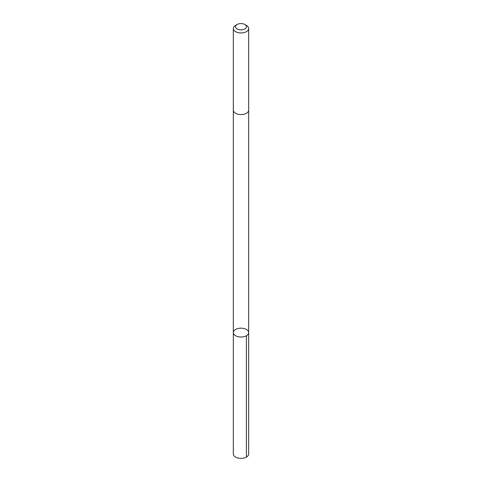 <?xml version="1.0" encoding="UTF-8"?>
<svg xmlns="http://www.w3.org/2000/svg" width="482" height="482" viewBox="0 0 482 482"><rect width="100%" height="100%" fill="white"/><g stroke="black" fill="none" stroke-linecap="round" stroke-linejoin="round"><path stroke-width="0.72" d="M244.507 328.664A7.664 4.422 180 0 1 248.664 332.592A7.664 4.422 180 0 1 241 337.02A7.664 4.422 180 0 1 233.336 332.592A7.664 4.422 180 0 1 244.507 328.664M233.336 453.966A7.664 4.422 0 0 0 237.493 457.9A7.664 4.422 0 0 0 248.664 453.966L248.664 332.592A7.664 4.422 180 0 1 241 337.02A7.664 4.422 180 0 1 233.336 332.592L233.336 453.966M237.144 24.492L235.584 25.395A7.664 4.422 0 0 0 233.336 28.522L233.336 110.137A7.664 4.422 0 0 0 237.493 114.071A7.664 4.422 0 0 0 248.664 110.137L248.664 28.522A7.664 4.422 0 0 0 246.416 25.395L244.856 24.492A5.453 3.145 0 0 0 237.144 24.492A5.453 3.145 0 0 0 238.506 29.516A5.453 3.145 0 0 0 245.404 28.571A5.453 3.145 0 0 0 244.856 24.492M233.336 28.522A7.664 4.422 0 0 0 237.493 32.457A7.664 4.422 0 0 0 248.664 28.522M246.416 335.725L246.416 457.093M233.336 110.233L233.336 332.592M248.664 110.233L248.664 332.592"/></g></svg>
